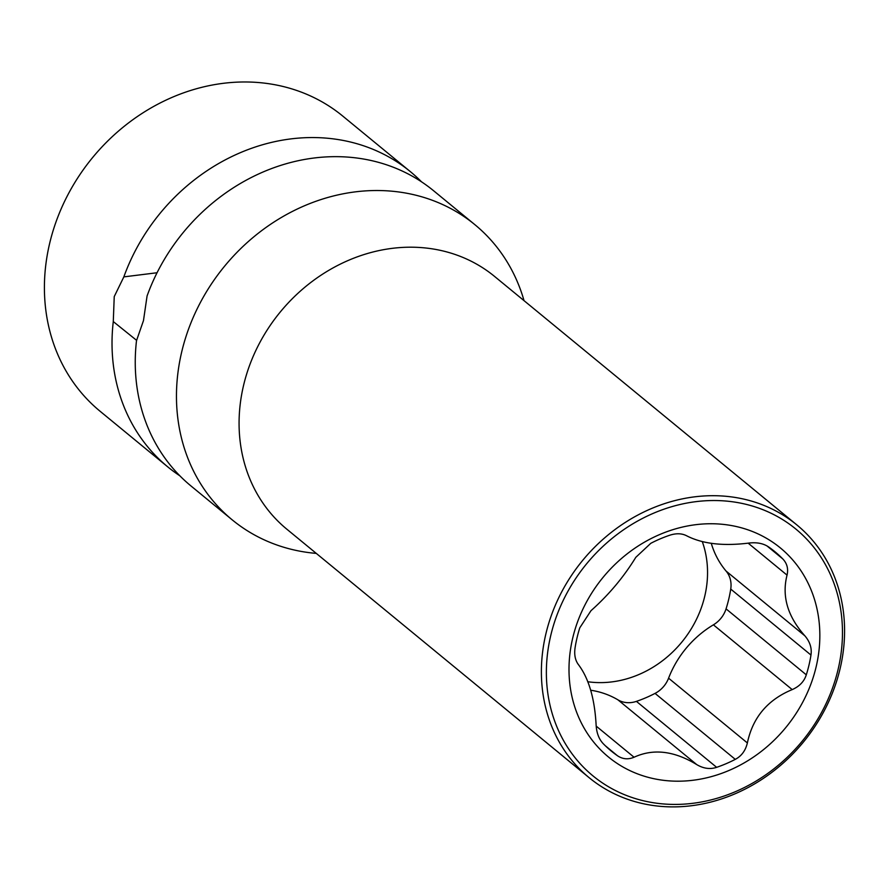 <?xml version="1.0" encoding="UTF-8"?>
<svg xmlns="http://www.w3.org/2000/svg" width="889" height="889" viewBox="0 0 889 889"><rect width="100%" height="100%" fill="white"/><g stroke="black" fill="none" stroke-linecap="round" stroke-linejoin="round"><path stroke-width="1.33" d="M474.848 224.65L433.643 190.779A191.068 166.943 129.4 0 0 355 157.786A191.068 166.943 129.4 0 0 147.074 295.97L143.473 320.629L136.506 340.665A191.068 166.943 129.4 0 0 190.991 485.972L232.196 519.843A191.068 166.943 -50.6 0 1 198.058 307.016A191.068 166.943 -50.6 0 1 396.205 191.646A191.068 166.943 129.4 0 1 474.848 224.65A191.068 166.943 129.4 0 1 524.032 300.649M232.196 519.843A191.068 166.943 -50.6 0 0 310.828 552.847A191.068 166.943 129.4 0 0 316.273 553.391M421.53 181.834A191.068 166.943 129.4 0 0 410.418 171.688A191.068 166.943 129.4 0 0 331.775 138.684A191.068 166.943 129.4 0 0 123.849 276.879L157.053 272.745M410.418 171.688L342.798 116.115A191.068 166.943 129.4 0 0 49.628 243.486A191.068 166.943 129.4 0 0 100.146 411.307L167.765 466.881A191.068 166.943 129.4 0 0 179.867 475.826M136.662 340.387L113.281 321.574L114.237 296.593L123.849 276.879M113.281 321.574A191.068 166.943 129.4 0 0 167.765 466.881M545.857 633.979A163.587 142.94 129.4 0 0 589.107 777.664A163.587 142.94 129.4 0 0 840.116 668.595A163.587 142.94 129.4 0 0 796.855 524.921A163.587 142.94 129.4 0 0 545.857 633.979M550.736 635.568A159.753 139.584 129.4 0 0 658.727 803.478A159.753 139.584 129.4 0 0 838.105 669.373A159.753 139.584 129.4 0 0 730.113 501.474A159.753 139.584 129.4 0 0 550.736 635.568M816.146 666.794A135.339 118.259 -50.6 0 1 664.183 780.398A135.339 118.259 -50.6 0 1 572.694 638.146A135.339 118.259 -50.6 0 1 724.668 524.543A135.339 118.259 -50.6 0 1 816.146 666.794M634.057 757.239C653.271 748.371 674.162 750.827 696.743 764.607C703.51 768.607 710.144 769.507 716.645 767.329A128.949 112.67 129.4 0 0 735.281 759.362C741.504 756.083 745.538 750.605 747.371 742.948C752.705 717.545 767.651 699.754 792.199 689.597C799.455 686.419 804.156 681.496 806.301 674.829A128.949 112.67 129.4 0 0 809.012 664.983A128.949 112.67 129.4 0 0 810.968 655.049C812.001 648.203 809.979 641.814 804.901 635.857C787.621 616.51 781.664 596.263 787.043 575.127C788.499 568.76 787.054 563.326 782.687 558.825A128.949 112.67 129.4 0 0 774.919 551.713A128.949 112.67 129.4 0 0 768.729 547.024C763.54 543.468 757.006 542.146 749.116 543.046C723.09 546.313 702.199 543.857 686.441 535.678C681.607 533.278 675.94 533.167 669.428 535.334A128.949 112.67 129.4 0 0 650.792 543.312L635.802 557.336C623.645 577.139 608.709 594.93 590.985 610.687L579.772 627.845A128.949 112.67 129.4 0 0 577.061 637.691A128.949 112.67 129.4 0 0 575.105 647.625C574.072 654.46 575.127 660.06 578.283 664.427C588.74 678.174 594.685 698.421 596.13 725.157C596.608 733.125 599.03 739.348 603.387 743.837A128.949 112.67 129.4 0 0 611.154 750.949A128.949 112.67 129.4 0 0 617.344 755.65C622.533 759.206 628.112 759.739 634.057 757.239L596.186 726.102M590.596 690.208A94.578 82.633 -50.6 0 1 617.944 699.843A25.559 22.336 129.4 0 0 636.413 701.377A128.949 112.67 129.4 0 0 655.049 693.398A25.559 22.336 129.4 0 0 668.584 678.185A94.578 82.633 -50.6 0 1 713.4 624.834A25.559 22.336 129.4 0 0 726.057 608.865A128.949 112.67 129.4 0 0 730.736 589.085A25.559 22.336 129.4 0 0 726.102 571.094A94.578 82.633 -50.6 0 1 711.244 543.235M702.266 541.545A102.246 89.333 -50.6 0 1 682.808 640.88A102.246 89.333 -50.6 0 1 589.952 682.019A102.246 89.333 -50.6 0 1 587.729 681.73M796.855 524.921L494.551 276.412A163.587 142.94 129.4 0 0 427.22 248.164A163.587 142.94 129.4 0 0 243.542 385.482A163.587 142.94 129.4 0 0 286.791 529.155L589.107 777.664M806.301 674.829L726.057 608.865M810.968 655.049L730.736 589.085M792.199 689.597L713.4 624.834M747.371 742.948L668.584 678.185M735.281 759.362L655.049 693.398M716.645 767.329L636.413 701.377M696.743 764.607L617.944 699.843M617.344 755.65L605.342 745.782M782.687 558.825L767.029 545.957M787.043 575.127L748.171 543.168M804.901 635.857L726.102 571.094"/></g></svg>
